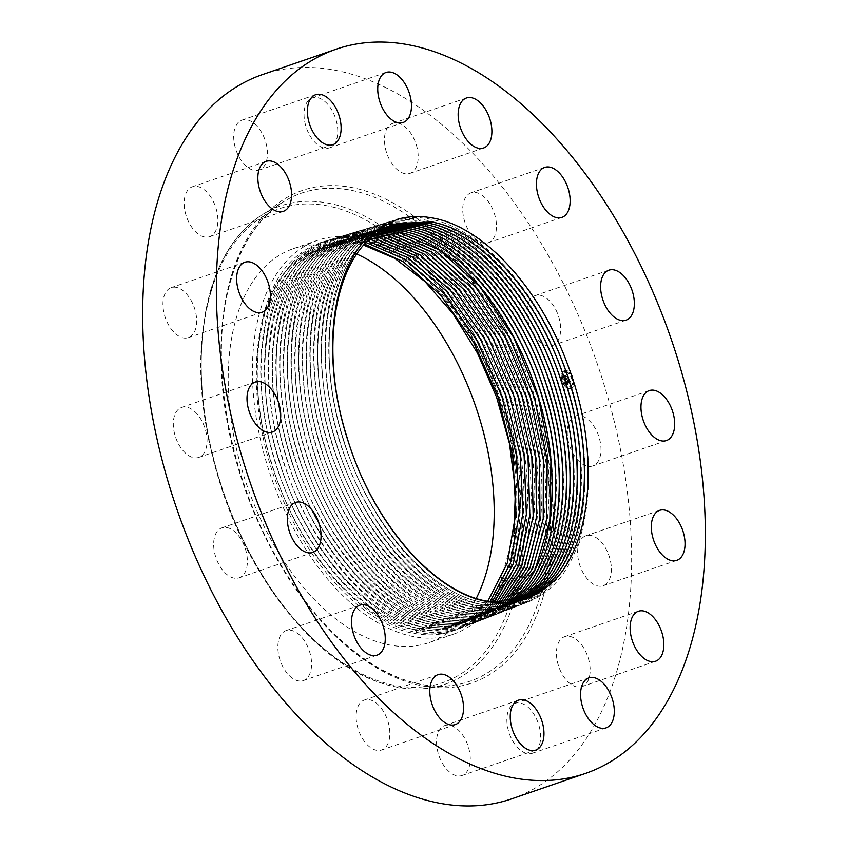 <?xml version="1.0" encoding="UTF-8"?>
<svg xmlns="http://www.w3.org/2000/svg" width="848" height="848" viewBox="0 0 848 848"><rect width="100%" height="100%" fill="white"/><g stroke="black" fill="none" stroke-linecap="round" stroke-linejoin="round"><path stroke-width="0.64" stroke-dasharray="4.24 3.18" d="M356.732 237.906A208.343 120.978 -109 0 1 509.086 429.618A208.343 120.978 -109 0 1 453.267 634.272A208.343 120.978 -109 0 1 414.036 636.71A208.343 120.978 -109 0 1 261.693 444.999A208.343 120.978 -109 0 1 317.502 240.344A208.343 120.978 -109 0 1 356.732 237.906M513.994 533.297L499.355 585.703L471.488 621.118L463.517 626.375C448.422 634.484 431.77 636.784 413.548 633.286C361.937 624.181 304.941 561.97 276.893 484.303C244.955 400.362 250.669 306.064 289.942 266.601C254.856 303.022 247.022 384.78 271.212 461.959C296.153 547.49 358.874 621.022 414.577 629.608L435.565 630.753L455.153 626.28L435.681 630.732L414.619 629.598C358.789 620.842 296.175 547.458 271.254 461.927C245.167 379.162 256.552 291.733 297.574 259.361L300.817 256.774L301.167 252.842C251.443 287.239 242.093 396.186 281.048 490.218C310.516 565.425 366.527 624.096 417.036 632.481C438.872 636.371 458.249 632.131 475.187 619.771C525.474 585.194 535.385 476.088 497.023 381.897C468.022 306.552 412.499 247.743 362.456 239.2C340.832 235.246 321.657 239.412 304.909 251.708C255.227 286.073 245.888 394.935 284.811 488.904C314.258 564.058 370.226 622.686 420.703 631.071C442.518 634.951 461.884 630.721 478.813 618.372C529.057 583.816 538.968 474.795 500.627 380.667C471.647 305.375 416.167 246.609 366.166 238.076C344.553 234.122 325.388 238.288 308.661 250.563C259 284.917 249.683 393.695 288.574 487.6C318 562.701 373.926 621.287 424.371 629.661C446.165 633.541 465.52 629.311 482.438 616.962C532.65 582.438 542.54 473.491 504.231 379.427C475.283 304.199 419.834 245.475 369.866 236.952C348.274 232.999 329.119 237.164 312.403 249.429C262.785 283.751 253.467 392.454 292.337 486.286C321.742 561.334 377.625 619.877 428.028 628.241C449.811 632.12 469.156 627.902 486.052 615.563C536.233 581.06 546.123 472.188 507.835 378.197C478.908 303.022 423.502 244.341 373.576 235.818C351.994 231.875 332.861 236.03 316.156 248.294C266.569 282.585 257.262 391.214 296.1 484.982C325.484 559.966 381.324 618.468 431.696 626.831C453.457 630.711 472.792 626.481 489.678 614.164C539.816 579.682 549.695 470.894 511.45 376.968C482.533 301.846 427.169 243.206 377.275 234.695C355.715 230.751 336.592 234.907 319.908 247.16C270.353 281.43 261.057 389.974 299.863 483.667C329.225 558.609 385.024 617.058 435.363 625.421C457.104 629.29 476.417 625.071 493.303 612.754C543.398 578.304 553.278 469.591 515.054 375.738C486.158 300.669 430.837 242.083 380.985 233.571C359.435 229.628 340.324 233.783 323.65 246.026C274.137 280.264 264.841 388.734 303.626 482.364C332.967 557.242 388.723 615.659 439.02 624.001C460.761 627.88 480.053 623.662 496.928 611.355C546.992 576.916 556.85 468.297 518.658 374.509C489.794 299.492 434.505 240.949 384.685 232.437C363.156 228.504 344.065 232.649 327.402 244.892C277.921 279.109 268.636 387.494 307.389 481.049C336.709 555.875 392.423 614.249 442.688 622.591C464.407 626.46 483.689 622.241 500.543 609.945C550.575 575.538 560.433 466.994 522.262 373.279C493.419 298.316 438.183 239.814 388.395 231.313C366.877 227.381 347.797 231.525 331.144 243.747C281.706 277.943 272.42 386.253 311.152 479.745C340.451 554.518 396.133 612.839 446.355 621.181C468.054 625.04 487.324 620.831 504.168 608.546C554.157 574.16 564.015 465.7 525.877 372.049C497.045 297.139 441.85 238.68 392.105 230.19C370.597 226.257 351.538 230.402 334.896 242.613C285.49 276.787 276.215 385.013 314.915 478.431C344.193 553.15 399.832 611.429 450.012 619.761C471.7 623.63 490.96 619.422 507.793 607.136C557.74 572.782 567.588 464.397 529.481 370.82C500.68 295.963 445.518 237.546 395.804 229.066C374.328 225.133 355.27 229.267 338.638 241.479C289.274 275.621 280.01 383.773 318.678 477.127C347.934 551.783 403.531 610.03 453.68 618.351C475.346 622.209 494.596 618.001 511.408 605.737C561.334 571.404 571.17 463.093 533.085 369.59C504.306 294.797 449.186 236.412 399.514 227.932C378.049 224.01 359.001 228.144 342.391 240.344C293.058 274.466 283.794 382.533 322.441 475.813C351.676 550.426 407.231 608.62 457.348 616.941C478.993 620.8 498.232 616.591 515.033 604.327C564.916 570.026 574.743 461.8 536.689 368.361C507.931 293.62 452.853 235.278 403.213 226.808C381.77 222.886 362.743 227.02 346.132 239.21C296.842 273.3 287.589 381.293 326.204 474.509C355.418 549.059 410.93 607.21 461.005 615.521C482.65 619.379 501.857 615.182 518.658 602.928C568.499 568.648 578.325 460.496 540.303 367.12C511.556 292.443 456.521 234.143 406.923 225.685C385.49 221.763 366.474 225.886 349.885 238.076C300.627 272.144 291.383 380.052 329.967 473.195C359.16 547.691 414.63 605.811 464.672 614.111C486.296 617.959 505.493 613.772 522.273 601.529C572.082 567.27 581.908 459.203 543.907 365.891C515.192 291.267 460.188 233.02 410.623 224.55C389.211 220.639 370.205 224.762 353.627 236.931C304.411 270.978 295.168 378.812 333.73 471.891C362.902 546.335 418.329 604.401 468.34 612.701C489.943 616.549 509.129 612.351 525.898 600.119C575.675 565.892 585.48 457.899 547.511 364.661C518.817 290.09 463.856 231.886 414.333 223.427C392.931 219.515 373.947 223.639 357.379 235.797C308.195 269.823 298.962 377.572 337.493 470.576C366.633 544.967 422.028 602.992 471.997 611.281C493.589 615.129 512.764 610.942 529.523 598.72C579.258 564.514 589.063 456.606 551.115 363.432C522.442 288.914 467.524 230.751 418.032 222.303C396.652 218.392 377.678 222.515 361.121 234.663C311.979 268.657 302.757 376.332 341.256 469.262C370.375 543.6 425.738 601.582 475.664 609.871C497.235 613.719 516.4 609.532 533.138 597.31C582.841 563.136 592.635 455.302 554.719 362.202C526.067 287.737 471.191 229.617 421.742 221.18C400.373 217.268 381.409 221.381 364.873 233.529C315.763 267.502 306.541 375.092 345.019 467.958C374.116 542.232 429.438 600.183 479.332 608.461C500.882 612.298 520.036 608.111 536.763 595.911C586.424 561.758 596.218 453.998 558.334 360.972C529.703 286.56 474.859 228.483 425.442 220.045C404.093 216.145 385.151 220.257 368.615 232.394C319.548 266.336 310.336 373.851 348.782 466.644C377.858 540.876 433.137 598.773 482.989 607.051C504.539 610.889 523.661 606.702 540.388 594.501C590.017 560.38 599.79 452.705 561.938 359.743C533.328 285.384 478.526 227.349 429.152 218.922C407.814 215.021 388.882 219.134 372.367 231.26C323.332 265.18 314.12 372.611 352.545 465.34C381.6 539.508 436.837 597.363 486.657 605.631C508.185 609.468 527.297 605.292 544.003 593.102C593.6 559.002 603.373 451.401 565.542 358.513C536.954 284.207 482.205 226.215 432.862 217.798C420.396 215.456 408.598 215.954 397.479 219.293M363.781 245.178L357.58 243.842C336.221 240.164 317.29 244.478 300.817 256.774M297.574 259.361A201.506 117.013 71 0 0 289.942 266.601M356.87 254.061A208.343 120.978 71 0 0 332.554 246.227A208.343 120.978 71 0 0 293.334 248.665A208.343 120.978 71 0 0 237.514 453.33A208.343 120.978 71 0 0 389.868 645.042A208.343 120.978 71 0 0 429.099 642.604A208.343 120.978 71 0 0 476.247 598.391M463.517 626.375L471.573 621.181C521.891 586.572 531.802 477.392 493.409 383.126C464.397 307.729 408.831 248.877 358.757 240.334C337.112 236.369 317.915 240.546 301.167 252.842M455.153 626.28L471.679 617.132L487.77 601.306M364.661 244.192L361.004 243.418L325.749 244.924L304.506 255.693C261.067 286.083 248.125 375.696 274.975 460.665C299.959 546.26 362.69 619.676 418.234 628.198L439.349 629.333L458.789 624.87L475.304 615.733L489.964 601.688L475.346 615.712L458.832 624.849L439.253 629.322L418.287 628.177C362.499 619.432 299.927 546.101 275.028 460.644C248.178 375.664 261.12 286.062 304.559 255.683L325.802 244.902L361.057 243.408L364.682 244.171M455.196 626.259L471.732 617.111L475.187 619.771L475.304 615.733M487.801 601.317L471.732 617.111M364.767 242.274L329.48 243.789L308.259 254.559C264.852 284.928 251.909 374.466 278.748 459.383C303.711 544.904 366.389 618.266 421.901 626.789L443.027 627.912L462.414 623.46L478.929 614.323L492.137 602.006L478.972 614.312L462.467 623.439L442.91 627.912L421.954 626.767C366.198 618.033 303.679 544.755 278.791 459.351C251.962 374.445 264.905 284.907 308.312 254.538L329.533 243.779L364.767 242.274M494.31 602.26L482.597 612.903L466.103 622.029L446.557 626.492L425.611 625.358C369.908 616.623 307.432 543.398 282.564 458.068C255.757 373.215 268.678 283.751 312.053 253.404L333.211 242.666L312 253.425C268.625 283.762 255.704 373.247 282.522 458.09C307.464 543.557 370.099 616.867 425.569 625.379L446.514 626.513L466.05 622.05L482.544 612.924L494.278 602.26M333.211 242.666L367.693 241.033M333.264 242.655L367.714 241.012M496.44 602.462L486.211 611.503L469.739 620.619L450.415 625.061L429.279 623.937C373.618 615.213 311.174 542.052 286.338 456.775C259.541 371.996 272.462 282.596 315.806 252.269L336.995 241.521L369.262 239.528M369.24 239.549L336.942 241.542L315.753 252.291C272.409 282.607 259.488 372.018 286.285 456.807C311.216 542.201 373.798 615.457 429.226 623.958L450.161 625.103L469.686 620.641L486.169 611.514L496.409 602.462M370.83 238.097L340.726 240.397L319.548 251.135L319.908 247.16M498.55 602.599L489.837 610.094L473.375 619.21L453.85 623.672L432.946 622.527C377.318 613.814 314.926 540.695 290.101 455.482C263.336 370.767 276.247 281.43 319.548 251.135M486.211 611.503L489.678 614.164L489.794 610.115L473.322 619.231L454.03 623.672L432.893 622.549C377.265 613.825 314.884 540.717 290.058 455.503C263.283 370.788 276.194 281.451 319.495 251.146L340.673 240.408L370.809 238.118M489.794 610.115L498.518 602.599M372.42 236.73L344.458 239.263L323.3 250.001L323.65 246.026L326.989 248.877C283.751 279.13 270.862 368.329 297.595 452.927C322.378 538.014 384.685 611.016 440.218 619.718L461.111 620.863L480.593 616.411L497.087 607.285L502.705 602.705M500.638 602.674L493.462 608.694L477 617.8L457.507 622.252L436.603 621.118C381.028 612.404 318.678 539.349 293.874 454.199C267.12 369.537 280.02 280.275 323.3 250.001M432.946 622.527L435.363 625.421L436.561 621.139C380.975 612.426 318.625 539.36 293.821 454.221C267.078 369.558 279.967 280.285 323.247 250.012L344.405 239.284L372.399 236.751M500.606 602.674L493.409 608.716L476.958 617.821L457.432 622.273L436.561 621.139M480.636 616.39L461.153 620.842L440.271 619.708C384.727 610.995 322.431 537.992 297.648 452.906C270.915 368.318 283.804 279.119 327.042 248.867L348.189 238.14L374.032 235.426L348.136 238.15L326.989 248.877M502.673 602.705L497.034 607.306L480.593 616.411M504.73 602.674L500.659 605.907L484.219 615.001L464.757 619.443L443.886 618.309C388.384 609.606 326.13 536.657 301.369 451.634C274.657 367.11 287.536 277.974 330.741 247.743L351.867 237.027L375.664 234.175M375.643 234.186L351.867 237.027M484.219 615.001L465.022 619.411L443.939 618.287C388.437 609.585 326.183 536.636 301.411 451.624C274.699 367.089 287.578 277.953 330.794 247.722L351.92 237.016M484.272 614.98L500.702 605.885L504.168 608.546L504.274 604.497L487.854 613.581L468.425 618.033L447.553 616.899C392.094 608.207 329.883 535.311 305.132 450.352C278.441 365.88 291.309 276.819 334.483 246.609L355.651 235.882L377.307 232.977L355.598 235.903M504.751 602.674L500.702 605.885M506.786 602.589L487.907 613.57L468.361 618.022L447.596 616.878C392.136 608.186 329.936 535.289 305.185 450.33C278.494 365.87 291.362 276.798 334.536 246.588L355.651 235.882M506.754 602.589L504.274 604.497M508.768 602.44L491.49 612.171L471.965 616.623L451.21 615.478C395.793 606.797 333.635 533.954 308.905 449.058C282.236 364.661 295.093 275.653 338.235 245.475L359.329 234.769L378.95 231.854M508.789 602.44L491.543 612.161L472.421 616.57L451.263 615.468C395.846 606.776 333.688 533.933 308.958 449.048C282.278 364.64 295.146 275.642 338.288 245.454L359.382 234.758L378.971 231.833M363.061 233.645L380.667 230.751L363.061 233.645L341.988 244.33L342.391 240.344L345.73 243.196L366.792 232.511L382.342 229.744M495.126 610.761L510.782 602.239L495.126 610.761L476.014 615.182L454.878 614.069C399.503 605.387 337.387 532.608 312.679 447.776C286.02 363.432 298.867 274.498 341.988 244.33L363.114 233.624M495.179 610.751L475.887 615.171L454.931 614.047C399.546 605.366 337.44 532.586 312.721 447.755C286.073 363.421 298.92 274.476 342.03 244.319L338.638 241.479L338.288 245.454M454.931 614.047L457.348 616.941L458.545 612.659C403.203 603.977 341.14 531.251 316.442 446.483C289.815 362.213 302.651 273.342 345.73 243.196M458.545 612.659L479.48 613.782L498.762 609.352L479.343 613.772L458.588 612.638C403.256 603.967 341.193 531.23 316.495 446.472C289.857 362.191 302.704 273.321 345.783 243.185L366.845 232.5L382.374 229.723M512.754 601.995L498.804 609.33L512.733 601.995M514.683 601.688L502.398 607.942L482.925 612.383L462.202 611.238C406.913 602.578 344.892 529.894 320.215 445.2C293.599 360.983 306.435 272.176 349.482 242.062L370.523 231.387L384.07 228.769L370.576 231.377L349.524 242.051C306.478 272.166 293.652 360.962 320.268 445.179C344.945 529.883 406.966 602.557 462.255 611.228L464.672 614.111M514.715 601.688L502.44 607.921L482.936 612.362L462.255 611.228M385.819 227.847L374.254 230.264L353.224 240.927C310.209 271.021 297.394 359.753 323.978 443.907C348.645 528.548 410.612 601.168 465.87 609.829L486.529 610.973L506.023 606.532L486.635 610.952L465.923 609.807C410.665 601.147 348.698 528.527 324.031 443.896C297.436 359.743 310.262 271.01 353.277 240.906L374.307 230.243L385.84 227.836M506.076 606.511L516.655 601.327L506.023 606.532M387.578 226.988L377.985 229.13L356.976 239.793C313.993 269.865 301.178 358.534 327.752 442.624C352.397 527.202 414.322 599.759 469.538 608.419L490.239 609.553L509.712 605.101L490.006 609.553L469.58 608.398C414.375 599.748 352.45 527.18 327.805 442.603C301.231 358.513 314.036 269.844 357.019 239.772L378.038 229.119L387.6 226.978M509.712 605.101L518.573 600.914L509.659 605.122M389.359 226.172L381.717 228.006L360.718 238.659C317.767 268.699 304.973 357.305 331.526 441.331C356.149 525.845 418.032 598.359 473.195 607.009L493.61 608.164L513.347 603.691L493.684 608.143L473.248 606.988C418.075 598.338 356.202 525.824 331.579 441.31C305.026 357.294 317.82 268.689 360.771 238.638L381.77 227.985L389.38 226.162M391.161 225.42L385.448 226.872L364.47 237.514C321.551 267.544 308.757 356.086 335.289 440.048C359.902 524.488 421.732 596.95 476.862 605.589L497.267 606.744L516.93 602.303L522.326 599.939M522.347 599.928L516.983 602.281L497.606 606.702L476.915 605.567C421.785 596.928 359.944 524.467 335.342 440.027C308.81 356.065 321.604 267.533 364.513 237.504L385.501 226.861L391.182 225.409M524.212 599.356L520.608 600.872L501.285 605.281L480.572 604.158C425.484 595.519 363.707 523.121 339.115 438.734C312.605 354.835 325.378 266.367 368.265 236.369L389.232 225.738L393.006 224.709L389.179 225.748L368.212 236.38C325.335 266.389 312.552 354.856 339.062 438.755C363.654 523.142 425.442 595.54 480.53 604.179L501.2 605.313L520.566 600.893L524.181 599.366M394.818 224.073L371.965 235.246C329.109 265.233 316.336 353.627 342.836 437.462C367.407 521.785 429.141 594.141 484.187 602.769L504.889 603.893L524.202 599.483L504.571 603.903L484.24 602.748C429.194 594.119 367.449 521.764 342.889 437.451C316.389 353.616 329.162 265.212 372.018 235.235L394.839 224.073M396.451 223.554L375.706 234.112C332.893 264.067 320.131 352.408 346.599 436.179C371.148 520.439 432.851 592.731 487.854 601.349L508.175 602.504L527.88 598.052M537.95 340.175A26.426 15.349 71 0 0 552.398 345.539A26.426 15.349 71 0 0 560.592 326.787A26.426 15.349 71 0 0 549.631 300.934A26.426 15.349 71 0 0 535.183 295.57A26.426 15.349 71 0 0 526.99 314.322A26.426 15.349 71 0 0 537.95 340.175M511.938 798.774A382.978 222.399 71 0 0 616.528 672.241A382.978 222.399 71 0 0 543.621 247.393A382.978 222.399 71 0 0 262.361 74.624M294.055 631.241A26.426 15.349 71 0 0 286.105 630.605A26.426 15.349 71 0 0 278.536 654.296A26.426 15.349 71 0 0 295.369 679.937A26.426 15.349 71 0 0 303.319 680.573A26.426 15.349 71 0 0 310.887 656.882A26.426 15.349 71 0 0 294.055 631.241M408.386 173.755A26.426 15.349 71 0 0 409.934 173.374A26.426 15.349 71 0 0 416.262 144.69A26.426 15.349 71 0 0 394.267 123.024A26.426 15.349 71 0 0 392.719 123.405A26.426 15.349 71 0 0 386.391 152.089A26.426 15.349 71 0 0 408.386 173.755M365.923 699.642A26.426 15.349 71 0 0 364.364 700.024A26.426 15.349 71 0 0 358.047 728.708A26.426 15.349 71 0 0 380.042 750.374A26.426 15.349 71 0 0 381.589 749.992A26.426 15.349 71 0 0 387.918 721.309A26.426 15.349 71 0 0 365.923 699.642M333.285 145.39A26.426 15.349 71 0 0 334.017 114.321A26.426 15.349 71 0 0 312.297 97.88A26.426 15.349 71 0 0 308.513 100.34A26.426 15.349 71 0 0 307.782 131.408A26.426 15.349 71 0 0 329.512 147.849A26.426 15.349 71 0 0 333.285 145.39M441.024 728.008A26.426 15.349 71 0 0 440.282 759.077A26.426 15.349 71 0 0 462.012 775.517A26.426 15.349 71 0 0 465.785 773.058A26.426 15.349 71 0 0 466.527 741.989A26.426 15.349 71 0 0 444.797 725.549A26.426 15.349 71 0 0 441.024 728.008M266.389 161.364A26.426 15.349 71 0 0 261.364 132.044A26.426 15.349 71 0 0 241.956 120.13A26.426 15.349 71 0 0 234.737 128.854A26.426 15.349 71 0 0 239.772 158.173A26.426 15.349 71 0 0 259.17 170.098A26.426 15.349 71 0 0 266.389 161.364M507.92 712.034A26.426 15.349 71 0 0 512.945 741.353A26.426 15.349 71 0 0 532.353 753.268A26.426 15.349 71 0 0 539.572 744.544A26.426 15.349 71 0 0 534.537 715.224A26.426 15.349 71 0 0 515.128 703.299A26.426 15.349 71 0 0 507.92 712.034M217.872 219.261A26.426 15.349 71 0 0 192.411 186.772A26.426 15.349 71 0 0 184.164 204.241A26.426 15.349 71 0 0 209.626 236.73A26.426 15.349 71 0 0 217.872 219.261M556.426 654.137A26.426 15.349 71 0 0 581.898 686.626A26.426 15.349 71 0 0 590.144 669.157A26.426 15.349 71 0 0 564.673 636.668A26.426 15.349 71 0 0 556.426 654.137M195.135 310.251A26.426 15.349 71 0 0 171.201 287.652A26.426 15.349 71 0 0 164.491 315.021A26.426 15.349 71 0 0 188.426 337.621A26.426 15.349 71 0 0 195.135 310.251M579.173 563.146A26.426 15.349 71 0 0 603.108 585.745A26.426 15.349 71 0 0 609.818 558.376A26.426 15.349 71 0 0 585.883 535.777A26.426 15.349 71 0 0 579.173 563.146M201.623 420.502A26.426 15.349 71 0 0 181.557 407.432A26.426 15.349 71 0 0 178.716 444.32A26.426 15.349 71 0 0 198.782 457.401A26.426 15.349 71 0 0 201.623 420.502M572.686 452.896A26.426 15.349 71 0 0 592.752 465.965A26.426 15.349 71 0 0 595.593 429.077A26.426 15.349 71 0 0 575.527 415.997A26.426 15.349 71 0 0 572.686 452.896M236.359 533.222A26.426 15.349 71 0 0 221.911 527.859A26.426 15.349 71 0 0 213.717 546.61A26.426 15.349 71 0 0 224.678 572.464A26.426 15.349 71 0 0 239.125 577.827A26.426 15.349 71 0 0 247.319 559.076A26.426 15.349 71 0 0 236.359 533.222M480.254 242.157A26.426 15.349 71 0 0 488.204 242.793A26.426 15.349 71 0 0 495.773 219.102A26.426 15.349 71 0 0 478.94 193.461A26.426 15.349 71 0 0 470.99 192.835A26.426 15.349 71 0 0 463.421 216.516A26.426 15.349 71 0 0 480.254 242.157M564.418 370.693A9.476 5.501 71 0 0 564.333 370.714A9.476 5.501 71 0 0 562.203 381.399A9.476 5.501 71 0 0 570.439 388.66A9.476 5.501 71 0 0 570.513 388.638A9.476 5.501 71 0 0 572.654 377.954A9.476 5.501 71 0 0 564.418 370.693M570.884 388.511A9.476 5.501 -109 0 1 562.637 381.25A9.476 5.501 -109 0 1 564.779 370.565A9.476 5.501 -109 0 1 564.853 370.534A9.476 5.501 -109 0 1 573.1 377.795A9.476 5.501 -109 0 1 570.958 388.49A9.476 5.501 -109 0 1 570.884 388.511M565.499 372.442A7.473 4.335 -109 0 1 571.987 378.166A7.473 4.335 -109 0 1 570.301 386.582A7.473 4.335 -109 0 1 570.238 386.603A7.473 4.335 -109 0 1 563.75 380.879A7.473 4.335 -109 0 1 565.436 372.463A7.473 4.335 -109 0 1 565.499 372.442M562.998 380.466L562.913 381.706L562.987 380.466M569.93 387.165L570.301 388.257L569.941 387.165M566.273 385.713L566.199 386.953L565.828 385.861M572.379 377.498L572.305 378.738L571.934 377.646M572.909 383.614L573.28 384.695L572.909 383.614M565.362 372.039L564.991 370.947L565.362 372.039M562.828 375.441L562.023 374.498L562.839 375.431M569.464 373.343L569.093 372.251L569.019 373.491M569.803 386.752A7.473 4.335 71 0 0 569.856 386.741A7.473 4.335 71 0 0 571.541 378.314A7.473 4.335 71 0 0 565.054 372.601A7.473 4.335 71 0 0 564.991 372.611A7.473 4.335 71 0 0 563.305 381.038A7.473 4.335 71 0 0 569.803 386.752M565.86 380.18L566.358 379.385L565.415 378.166L568.287 377.71L567.683 375.918L565.319 377.275L565.256 376.035L565.15 377.328L565.203 375.812L564.302 375.463L565.86 380.18L564.747 375.314L565.648 375.653L565.584 377.18L565.743 375.855L565.764 377.127L568.128 375.77L568.732 377.561L565.849 378.007L566.803 379.236L566.294 380.021M566.093 379.215L566.029 378.123L568.944 377.784L568.308 375.897L569.072 377.975L568.436 377.487L566.135 378.219L566.061 379.204M565.966 379.141L565.69 378.378L567.99 377.636L568.637 378.134L567.874 376.056L568.499 377.932L565.584 378.272L566.411 378.982M565.976 380.54L567.344 384.61L567.821 383.752L566.612 381.791L567.683 381.452L566.814 381.992L567.535 383.519L566.909 382.066L567.8 381.791L567.821 383.137L568.775 382.83L567.874 381.388L569.496 381.43L568.849 379.501L568.764 380.243L567.778 380.551L567.662 379.925L567.609 380.604L567.482 379.787L567.418 380.667L565.976 380.54L567.863 380.519L567.927 379.639L568.054 380.455L568.107 379.766L568.224 380.402L569.209 380.084L569.294 379.353L569.941 381.282L568.319 381.24L569.22 382.681L568.255 382.978L568.234 381.642L567.354 381.918L568.043 383.402L567.259 381.844L568.128 381.303L567.047 381.642L568.255 383.603L567.588 384.865L568.001 383.996L566.422 380.381M568.446 382.469L568.181 381.664L569.898 381.886L569.04 379.544L569.761 381.695L568.086 381.589L568.351 382.384L568.531 381.441L570.206 381.536L569.485 379.385L570.333 381.738L568.626 381.515L568.891 382.321M567.535 384.144L568.436 383.837L568.022 384.716L568.436 383.837M567.513 384.197L568.383 383.9M567.482 384.271L568.34 383.974M564.895 376.13L565.786 375.834M565.881 380.137L566.75 379.787M572.835 384.854L572.464 383.762L573.28 384.695M564.556 371.095L564.927 372.187L564.991 370.947M211.099 291.489A250.637 145.549 71 0 0 305.799 631.749A250.637 145.549 71 0 0 511.323 599.79A250.637 145.549 71 0 0 416.633 259.53A250.637 145.549 71 0 0 211.099 291.489M514.142 600.681A252.905 146.863 71 0 0 457.973 307.188A252.905 146.863 71 0 0 263.463 213.95L263.463 213.95A252.905 146.863 71 0 0 211.205 289.592A252.905 146.863 71 0 0 251.739 556.701A252.905 146.863 71 0 0 426.968 688.353L426.968 688.353A252.905 146.863 71 0 0 514.142 600.681M540.314 595.985A258.174 149.926 71 0 0 482.978 296.376A258.174 149.926 71 0 0 284.409 201.199L284.409 201.199A258.174 149.926 71 0 0 231.069 278.42A258.174 149.926 71 0 0 272.441 551.094A258.174 149.926 71 0 0 451.316 685.491L451.316 685.491A258.174 149.926 71 0 0 540.314 595.985M543.133 596.875A260.431 151.241 71 0 0 444.734 243.312A260.431 151.241 71 0 0 231.175 276.522A260.431 151.241 71 0 0 329.575 630.085A260.431 151.241 71 0 0 543.133 596.875M471.488 621.118L471.679 617.132M361.057 243.408L362.456 239.2L364.714 242.295M414.619 629.598L417.036 632.481M304.559 255.683L304.909 251.708L308.259 254.559M418.287 628.177L420.703 631.071M475.346 615.712L478.813 618.372L478.929 614.323M308.312 254.538L308.661 250.563M421.954 626.767L424.371 629.661L425.569 625.379M478.972 614.312L482.438 616.962L482.544 612.924M368.891 239.878L369.866 236.952M312.053 253.404L312.403 249.429L315.753 252.291M425.611 625.358L428.028 628.241L429.226 623.958M482.597 612.903L486.052 615.563M315.806 252.269L316.156 248.294M376.427 237.26L377.275 234.695M431.696 626.831L432.893 622.549M489.837 610.094L493.303 612.754L493.409 608.716M436.603 621.118L439.02 624.001L440.218 619.718M380.985 233.571L383.243 236.656M493.462 608.694L496.928 611.355L497.034 607.306M383.837 235.002L384.685 232.437M327.042 248.867L327.402 244.892M387.547 233.878L388.395 231.313L390.652 234.408M442.688 622.591L443.886 618.309M330.794 247.722L331.144 243.747L334.483 246.609M500.543 609.945L500.659 605.907M392.105 230.19L394.352 233.285M334.536 246.588L334.896 242.613L338.235 245.475M447.596 616.878L450.012 619.761L451.21 615.478M504.327 604.476L507.793 607.136L507.899 603.098M394.956 231.621L395.804 229.066L398.062 232.151M451.263 615.468L453.68 618.351M511.567 601.677L515.033 604.327L515.139 600.289M402.365 229.373L403.213 226.808M345.783 243.185L346.132 239.21M458.588 612.638L461.005 615.521M515.192 600.267L518.658 602.928M522.273 601.529L522.389 597.48M522.432 597.458L525.898 600.119L526.004 596.08M357.019 239.772L357.379 235.797M471.997 611.281L473.195 607.009M361.121 234.663L364.47 237.514M475.664 609.871L476.862 605.589M536.922 591.84L540.388 594.501L540.494 590.462M540.547 590.441L544.003 593.102M293.334 248.665L317.502 240.344M429.099 642.604L453.267 634.272M210.675 290.228C221.445 254.601 239.041 229.183 263.463 213.95L284.409 201.199C260.198 216.187 242.592 241.712 231.61 277.784C206.997 356.34 228.027 478.039 281.6 565.945C328.102 645.084 396.79 692.975 451.316 685.491L426.968 688.353C409.987 690.304 392.359 687.675 374.063 680.488C313.431 657.454 252.301 580.816 222.483 491.098C198.188 416.58 194.245 349.63 210.675 290.228M626.089 320.141L552.398 345.539M608.875 270.173L535.183 295.57M359.796 605.207L286.105 630.605M377.01 655.165L303.319 680.573M483.636 147.976L409.934 173.374M466.411 98.008L392.719 123.405M438.066 674.626L364.364 700.024M455.281 724.595L381.589 749.992M385.988 72.483L312.297 97.88M403.203 122.451L329.512 147.849M535.703 750.12L462.012 775.517M518.488 700.151L444.797 725.549M315.647 94.732L241.956 120.13M332.872 144.701L259.17 170.098M606.044 727.87L532.353 753.268M588.83 677.902L515.128 703.299M266.102 161.374L192.411 186.772M283.327 211.332L209.626 236.73M655.589 661.228L581.898 686.626M638.374 611.27L564.673 636.668M244.892 262.255L171.201 287.652M262.117 312.223L188.426 337.621M676.799 560.348L603.108 585.745M659.574 510.379L585.883 535.777M255.248 382.035L181.557 407.432M272.473 432.003L198.782 457.401M666.443 440.568L592.752 465.965M649.218 390.599L575.527 415.997M295.602 502.461L221.911 527.859M312.817 552.43L239.125 577.827M561.895 217.395L488.204 242.793M544.681 167.427L470.99 192.835"/><path stroke-width="1.27" d="M513.994 533.297L515.414 489.943L509.5 443.695L496.589 397.161L477.403 352.991L453.055 313.696L424.912 281.504L394.585 258.216L363.781 245.178M476.247 598.391A208.343 120.978 71 0 0 475.378 405.598A208.343 120.978 71 0 0 356.87 254.061M487.77 601.306L507.358 562.839L515.944 512.68L512.743 455.789L498.136 397.118L473.438 341.988L440.653 295.168L403.33 261.693L364.661 244.192M364.682 244.171L403.372 261.682L440.928 295.411L473.46 341.924L498.158 397.034L512.786 455.726L515.987 512.648L507.401 562.828L487.801 601.317M366.188 242.56L405.376 259.435L443.536 293.069L476.661 339.974L501.762 395.772L516.506 455.281L519.495 512.86L510.369 563.39L489.996 601.688L510.326 563.401L519.453 512.892L516.464 455.344L501.74 395.868L476.64 340.037L443.26 292.836L405.333 259.446L366.166 242.581M367.714 241.012L408.047 257.644L446.684 291.341L480.222 338.659L505.556 395.094L520.29 455.249L522.983 513.337L513.284 564.037L492.158 602.006L513.241 564.037L522.93 513.358L520.237 455.302L505.525 395.168L480.18 338.702L446.398 291.087L407.983 257.654L367.693 241.033M369.262 239.528L372.177 240.026L412.001 256.69L450.839 290.747L484.462 338.553L509.722 395.497L524.181 456.044L526.417 514.291L516.103 564.842L494.31 602.26M494.278 602.26L516.061 564.842L526.364 514.312L524.128 456.086L509.69 395.56L484.42 338.606L450.542 290.493L411.937 256.69L372.124 240.037L369.24 239.549M370.83 238.097L375.876 238.903L415.944 255.725L454.994 290.154L488.692 338.447L513.867 395.889L528.05 456.818L529.83 515.213L518.912 565.595L496.44 602.462M496.409 602.462L518.87 565.605L529.777 515.234L528.007 456.86L513.835 395.952L488.66 338.5L454.698 289.899L415.88 255.725L375.834 238.913L370.809 238.118M372.42 236.73L379.586 237.769L419.898 254.76L459.139 289.56L492.911 338.341L518.011 396.27L531.908 457.581L533.222 516.114L521.69 566.316L498.55 602.599M498.518 602.599L521.647 566.326L533.169 516.135L531.866 457.623L517.98 396.345L492.889 338.394L458.842 289.306L419.824 254.76L379.533 237.79L372.399 236.751M500.606 602.674L524.403 566.983L536.551 516.983L535.703 458.312L522.082 396.652L497.076 338.235L463.22 288.977L423.788 253.806L383.243 236.656L374.01 235.437L383.285 236.645L423.841 253.796L463.284 288.967L497.14 338.235L522.135 396.652L535.756 458.323L536.593 516.994L524.446 566.994L500.638 602.674M375.643 234.186L386.942 235.532L427.731 252.842L467.365 288.384L501.295 338.119L526.195 397.023L539.529 459.054L539.9 517.842L527.138 567.619L502.673 602.705M375.664 234.175L386.995 235.521L427.784 252.831L467.418 288.384L501.348 338.119L526.258 397.034L539.582 459.065L539.943 517.852L527.18 567.63L502.705 602.705M504.751 602.674L529.894 568.224L543.282 518.679L543.388 459.786L530.36 397.405L505.556 338.013L471.562 287.79L431.727 251.867L390.705 234.387L377.307 232.977L390.652 234.408L431.674 251.877L471.499 287.79L505.503 338.013L530.307 397.394L543.345 459.775L543.229 518.669L529.852 568.213L504.73 602.674M378.95 231.854L394.352 233.285L435.618 250.923L475.633 287.196L509.701 337.896L534.41 397.765L547.14 460.496L546.547 519.485L532.544 568.775L506.754 602.589M378.971 231.833L394.405 233.264L435.671 250.902L475.696 287.196L509.754 337.896L534.463 397.765L547.193 460.496L546.589 519.495L532.586 568.775L506.786 602.589M507.952 603.076C551.592 572.729 564.969 483.583 538.819 399.026C514.609 313.993 452.991 241.002 398.115 232.14L380.667 230.751L398.062 232.151L439.561 249.959L479.767 286.603L513.899 337.78L538.491 398.125L550.924 461.195L549.843 520.269L535.226 569.284L508.768 602.44M382.342 229.744L401.761 231.027C456.606 239.878 518.17 312.817 542.37 397.797C568.499 482.279 555.133 571.361 511.524 601.688L510.761 602.25L512.107 602.08M382.374 229.723L401.814 231.016C456.659 239.867 518.223 312.806 542.413 397.776C568.542 482.268 555.175 571.34 511.567 601.677M512.733 601.995L515.139 600.289C558.726 569.983 572.071 480.964 545.964 396.546C521.796 311.629 460.273 238.744 405.471 229.903L384.07 228.769L405.524 229.882C460.316 238.733 521.838 311.619 546.017 396.525C572.124 480.943 558.768 569.962 515.192 600.267L515.955 600.861M512.754 601.995L515.192 600.267M514.715 601.688L518.817 598.868C562.362 568.584 575.707 479.629 549.61 395.274C525.463 310.432 463.983 237.599 409.224 228.759L385.84 227.836L409.181 228.769C463.93 237.61 525.41 310.442 549.568 395.295C575.654 479.65 562.309 568.605 518.764 598.879L514.683 601.688M522.432 597.458C565.945 567.195 579.279 478.314 553.214 394.023C529.078 309.244 467.651 236.465 412.934 227.635L387.6 226.978L412.881 227.646C467.598 236.486 529.025 309.255 553.161 394.044C579.237 478.336 565.902 567.217 522.389 597.48L516.623 601.327L522.432 597.458L523.205 598.052M389.359 226.172L416.591 226.522C471.265 235.352 532.65 308.068 556.765 392.794C582.809 477.021 569.485 565.839 526.004 596.08L518.541 600.914L526.057 596.059C569.538 565.817 582.862 477 556.818 392.772C532.692 308.057 471.308 235.331 416.633 226.501L389.38 226.162M391.161 225.42L420.29 225.398C474.922 234.218 536.265 306.881 560.369 391.532C586.392 475.707 573.078 564.461 529.629 594.671L520.439 600.458L529.682 594.649C573.131 564.439 586.445 475.686 560.411 391.522C536.307 306.859 474.975 234.196 420.343 225.377L391.182 225.409M522.326 599.939L533.254 593.271C576.672 563.072 589.975 474.392 563.962 390.281C539.879 305.693 478.59 233.083 424 224.264L392.974 224.72L424.042 224.254C478.643 233.062 539.932 305.672 564.015 390.271C590.017 474.371 576.714 563.061 533.297 593.25L522.347 599.928M524.181 599.366L536.869 591.862C580.255 561.694 593.558 473.078 567.566 389.031C543.494 304.506 482.258 231.949 427.699 223.141L394.818 224.073M394.839 224.073L427.752 223.119C482.3 231.928 543.547 304.485 567.609 389.02C593.6 473.057 580.308 561.673 536.922 591.84L524.212 599.356M535.035 594.787A198.443 115.243 71 0 0 543.462 589.54L544.119 589.063C591.321 557.136 602.366 456.69 568.383 366.612C540.939 289.327 484.335 227.126 433.084 218.106C420.566 215.668 408.694 216.06 397.479 219.293L376.088 230.37C331.197 262.329 319.24 356.043 348.782 443.144C374.964 525.516 434.759 593.441 488.204 601.698C505.281 604.677 520.895 602.377 535.035 594.787L527.88 598.052L508.482 602.472L487.907 601.327C432.893 592.71 371.201 520.418 346.652 436.158C320.184 352.386 332.935 264.057 375.759 234.101L396.641 223.49L431.409 222.017C485.915 230.815 547.119 303.319 571.16 387.78C597.13 471.764 583.848 560.316 540.494 590.462L526.036 598.741M396.694 223.48L431.462 221.996C485.968 230.804 547.161 303.298 571.213 387.769C597.183 471.742 583.89 560.295 540.547 590.441L526.057 598.73M543.462 589.54L528.028 597.988M690.219 646.844A382.978 222.399 71 0 0 617.312 221.996A382.978 222.399 71 0 0 336.062 49.226A382.978 222.399 71 0 0 231.472 175.759A382.978 222.399 71 0 0 304.379 600.607A382.978 222.399 71 0 0 585.639 773.376A382.978 222.399 71 0 0 690.219 646.844M623.322 275.536A26.426 15.349 71 0 0 608.875 270.173A26.426 15.349 71 0 0 600.681 288.924A26.426 15.349 71 0 0 611.641 314.778A26.426 15.349 71 0 0 626.089 320.141A26.426 15.349 71 0 0 634.283 301.39A26.426 15.349 71 0 0 623.322 275.536M553.945 216.759A26.426 15.349 71 0 0 561.895 217.395A26.426 15.349 71 0 0 569.464 193.704A26.426 15.349 71 0 0 552.631 168.063A26.426 15.349 71 0 0 544.681 167.427A26.426 15.349 71 0 0 537.113 191.118A26.426 15.349 71 0 0 553.945 216.759M482.077 148.358A26.426 15.349 71 0 0 483.636 147.976A26.426 15.349 71 0 0 489.953 119.292A26.426 15.349 71 0 0 467.958 97.626A26.426 15.349 71 0 0 466.411 98.008A26.426 15.349 71 0 0 460.082 126.691A26.426 15.349 71 0 0 482.077 148.358M406.976 119.992A26.426 15.349 71 0 0 407.718 88.923A26.426 15.349 71 0 0 385.988 72.483A26.426 15.349 71 0 0 382.215 74.942A26.426 15.349 71 0 0 381.473 106.011A26.426 15.349 71 0 0 403.203 122.451A26.426 15.349 71 0 0 406.976 119.992M340.08 135.966A26.426 15.349 71 0 0 335.055 106.647A26.426 15.349 71 0 0 315.647 94.732A26.426 15.349 71 0 0 308.428 103.456A26.426 15.349 71 0 0 313.463 132.776A26.426 15.349 71 0 0 332.872 144.701A26.426 15.349 71 0 0 340.08 135.966M291.574 193.863A26.426 15.349 71 0 0 266.102 161.374A26.426 15.349 71 0 0 257.856 178.843A26.426 15.349 71 0 0 283.327 211.332A26.426 15.349 71 0 0 291.574 193.863M268.827 284.854A26.426 15.349 71 0 0 244.892 262.255A26.426 15.349 71 0 0 238.182 289.624A26.426 15.349 71 0 0 262.117 312.223A26.426 15.349 71 0 0 268.827 284.854M275.314 395.104A26.426 15.349 71 0 0 255.248 382.035A26.426 15.349 71 0 0 252.407 418.923A26.426 15.349 71 0 0 272.473 432.003A26.426 15.349 71 0 0 275.314 395.104M310.05 507.825A26.426 15.349 71 0 0 295.602 502.461A26.426 15.349 71 0 0 287.408 521.213A26.426 15.349 71 0 0 298.369 547.066A26.426 15.349 71 0 0 312.817 552.43A26.426 15.349 71 0 0 321.01 533.678A26.426 15.349 71 0 0 310.05 507.825M367.746 605.843A26.426 15.349 71 0 0 359.796 605.207A26.426 15.349 71 0 0 352.227 628.898A26.426 15.349 71 0 0 369.06 654.539A26.426 15.349 71 0 0 377.01 655.165A26.426 15.349 71 0 0 384.579 631.484A26.426 15.349 71 0 0 367.746 605.843M439.614 674.245A26.426 15.349 71 0 0 438.066 674.626A26.426 15.349 71 0 0 431.738 703.31A26.426 15.349 71 0 0 453.733 724.976A26.426 15.349 71 0 0 455.281 724.595A26.426 15.349 71 0 0 461.609 695.911A26.426 15.349 71 0 0 439.614 674.245M514.715 702.61A26.426 15.349 71 0 0 513.983 733.679A26.426 15.349 71 0 0 535.703 750.12A26.426 15.349 71 0 0 539.487 747.66A26.426 15.349 71 0 0 540.218 716.592A26.426 15.349 71 0 0 518.488 700.151A26.426 15.349 71 0 0 514.715 702.61M581.611 686.636A26.426 15.349 71 0 0 586.636 715.956A26.426 15.349 71 0 0 606.044 727.87A26.426 15.349 71 0 0 613.263 719.146A26.426 15.349 71 0 0 608.228 689.827A26.426 15.349 71 0 0 588.83 677.902A26.426 15.349 71 0 0 581.611 686.636M630.128 628.739A26.426 15.349 71 0 0 655.589 661.228A26.426 15.349 71 0 0 663.836 643.759A26.426 15.349 71 0 0 638.374 611.27A26.426 15.349 71 0 0 630.128 628.739M652.865 537.749A26.426 15.349 71 0 0 676.799 560.348A26.426 15.349 71 0 0 683.509 532.979A26.426 15.349 71 0 0 659.574 510.379A26.426 15.349 71 0 0 652.865 537.749M646.377 427.498A26.426 15.349 71 0 0 666.443 440.568A26.426 15.349 71 0 0 669.284 403.68A26.426 15.349 71 0 0 649.218 390.599A26.426 15.349 71 0 0 646.377 427.498M336.062 49.226L262.361 74.624A382.978 222.399 71 0 0 157.781 201.156A382.978 222.399 71 0 0 230.688 626.004A382.978 222.399 71 0 0 511.938 798.774L585.639 773.376M368.467 241.15L368.891 239.878M375.876 238.903L376.427 237.26M383.285 236.645L383.837 235.002M386.995 235.521L387.547 233.878M394.405 233.264L394.956 231.621M401.814 231.016L402.365 229.373M536.922 591.84L537.685 592.434M540.547 590.441L541.31 591.035"/></g></svg>
